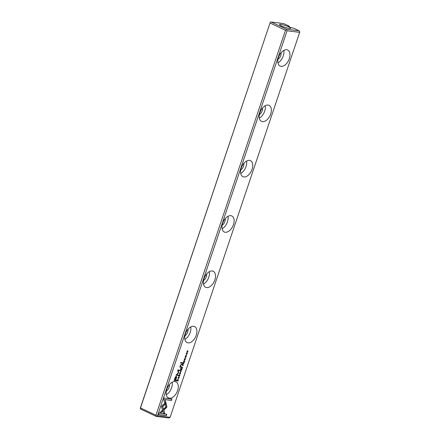 <?xml version="1.0" encoding="UTF-8"?>
<svg xmlns="http://www.w3.org/2000/svg" width="440" height="440" viewBox="0 0 440 440"><rect width="100%" height="100%" fill="white"/><g stroke="black" fill="none" stroke-linecap="round" stroke-linejoin="round"><path stroke-width="0.66" d="M181.253 371.437L180.51 370.716L181.066 371.525L180.037 372.114L181.17 371.674L181.11 371.371L181.17 371.674M165.831 402.276L161.43 406.362L163.521 413.523L164.813 413.688L162.723 406.522L166.128 403.359L165.831 402.276M158.609 414.7L166.359 415.674L166.832 414.271L160.369 413.463L162.607 411.378L162.294 410.3L159.088 413.286L158.609 414.7M166.925 407.072L166.172 403.629L165.193 404.536L165.891 406.934L163.713 408.969L164.027 410.042L166.925 407.072M179.839 374.847L179.278 375.848L179.036 375.359L179.394 374.798L178.943 375.326L179.201 376.079L179.911 375.469L179.883 374.858M179.278 375.848L178.948 375.315M179.757 375.084L179.801 375.458M182.479 364.854L182.292 365.415L183.238 365.536L182.919 364.364L182.479 364.854M178.788 378.747L177.771 378.846L178.788 378.747M184.459 361.906L184.8 360.888L184.421 361.68L184.096 361.636L184.239 360.872L183.695 361.587L183.849 360.789L183.513 361.79L184.459 361.906L183.53 361.741M179.597 373.384L179.839 374.182L180.571 373.505L180.461 372.746L179.597 373.384M183.079 363.083L182.886 363.655L183.832 363.77L183.475 363.5L184.212 362.632L183.629 362.907L183.502 362.582L183.079 363.083L183.359 363.49L183.441 362.813L183.183 363.138M185.806 357.038L186.23 356.697L186.148 356.054L185.389 356.966L185.686 356.048L185.257 356.554L185.323 357.198L186.082 356.274L185.806 357.038M185.18 357.132L185.944 356.213L186.115 356.686M185.389 356.966L185.262 356.543M163.74 399.465L164.758 402.98L165.737 402.072L165.028 399.63L171.485 400.439L171.958 399.036L164.208 398.063L163.74 399.465M287.067 30.778L157.52 415.718L170.115 417.296L299.662 32.357L287.067 30.778L286.462 29.975L285.489 30.283L270.023 23.018L140.476 407.957L155.941 415.223L285.489 30.283M166.815 389.213A8.855 5.269 -64.8 0 1 175.978 381.876A8.855 5.269 -64.8 0 1 176.979 392.134A8.855 5.269 -64.8 0 1 168.443 397.909A8.855 5.269 -64.8 0 1 166.815 389.213M185.427 333.911A8.855 5.269 -64.8 0 1 194.59 326.568A8.855 5.269 -64.8 0 1 195.597 336.826A8.855 5.269 -64.8 0 1 187.055 342.601A8.855 5.269 -64.8 0 1 185.427 333.911M204.039 278.603A8.855 5.269 -64.8 0 1 213.208 271.26A8.855 5.269 -64.8 0 1 214.209 281.518A8.855 5.269 -64.8 0 1 205.673 287.293A8.855 5.269 -64.8 0 1 204.039 278.603M222.651 223.295A8.855 5.269 -64.8 0 1 231.82 215.952A8.855 5.269 -64.8 0 1 232.821 226.21A8.855 5.269 -64.8 0 1 224.285 231.985A8.855 5.269 -64.8 0 1 222.651 223.295M241.263 167.987A8.855 5.269 -64.8 0 1 250.431 160.644A8.855 5.269 -64.8 0 1 251.433 170.902A8.855 5.269 -64.8 0 1 242.897 176.677A8.855 5.269 -64.8 0 1 241.263 167.987M259.881 112.679A8.855 5.269 -64.8 0 1 269.044 105.336A8.855 5.269 -64.8 0 1 270.045 115.594A8.855 5.269 -64.8 0 1 261.509 121.368A8.855 5.269 -64.8 0 1 259.881 112.679M278.493 57.371A8.855 5.269 -64.8 0 1 287.656 50.028A8.855 5.269 -64.8 0 1 288.662 60.286A8.855 5.269 -64.8 0 1 280.121 66.061A8.855 5.269 -64.8 0 1 278.493 57.371M174.878 378.241L174.119 380.495L176.655 380.815L176.841 380.259L175.725 380.122L176.303 378.4C176.798 377.069 176.77 376.382 176.231 376.338L175.472 376.838L174.878 378.241M185.763 358.028L184.745 358.127L185.763 358.028M177.243 380.413L177.095 380.864L178.041 380.985L178.299 379.868L177.518 379.852L177.243 380.413M178.673 372.592L178.063 370.458L180.031 370.706L180.18 370.26L177.689 369.947L178.255 372.757L175.923 375.21L178.409 375.518L178.563 375.078L176.589 374.831L178.53 373.01L178.53 372.526L176.589 374.831M185.202 358.908L184.641 359.909L184.399 359.42L184.756 358.859L184.305 359.392L184.564 360.14L185.273 359.53L185.246 358.925M184.641 359.909L184.311 359.381M184.998 359.09L185.163 359.519M181.506 367.747L181.319 368.313L182.264 368.434L181.907 368.165L182.644 367.296L182.061 367.565L181.935 367.246L181.506 367.747L181.792 368.154L181.869 367.477L181.615 367.802M186.269 353.557L186.511 354.354L187.242 353.678L187.132 352.918L186.269 353.557M186.736 355.146L185.719 355.24L186.736 355.146M181.665 370.2L182.012 369.182L181.627 369.969L181.308 369.93L181.561 369.177L180.906 369.881L181.06 369.083L180.725 370.084L181.665 370.2L180.736 370.035M187.721 352.215L186.984 351.912L188.144 350.95L187.198 350.834L187.907 351.125L186.774 352.094L187.721 352.215L186.791 352.05M182.551 363.297L182.721 362.775L180.769 362.527L180.593 363.05L182.551 363.297L180.604 363.006M178.838 377.757L179.256 377.416L179.174 376.772L178.42 377.685L178.717 376.767L178.288 377.273L178.349 377.916L179.108 376.992L178.838 377.757M178.211 377.85L178.97 376.932L179.141 377.405M178.42 377.685L178.288 377.262M180.604 369.072L180.807 368.462L180.323 368.99M180.29 367.142L181.214 367.257L181.396 366.724L180.428 366.548L180.389 365.47L181.253 364.771L182.017 364.87L182.193 364.348L181.385 364.249L180.389 365.387L179.834 367.131L180.29 367.142L179.696 367.065M180.642 366.63L180.532 365.536M170.115 417.296L168.883 418L156.288 416.422L140.822 409.156L140.222 408.353L140.476 407.957M286.462 29.975L286.577 29.266L271.117 22L283.712 23.579L289.25 26.18L289.432 26.593L287.854 26.395L289.999 27.401L293.639 28.243L299.178 30.844L299.777 31.647L299.662 32.357M286.577 29.266L299.178 30.844M288.745 26.873A5.907 0.902 18.6 0 0 282.513 24.723A5.907 0.902 18.6 0 0 279.571 24.695A5.907 0.902 18.6 0 0 284.856 27.28A5.907 0.902 18.6 0 0 290.631 28.419A5.907 0.902 18.6 0 0 288.745 26.873M140.222 408.353L270.023 23.018M289.432 26.593L289.273 27.06M169.378 384.593A4.724 2.811 -64.8 0 1 166.326 391.094M172.128 382.256A8.855 5.269 -64.8 0 1 166.281 394.702M187.99 329.285A4.724 2.811 -64.8 0 1 184.938 335.786M190.74 326.948A8.855 5.269 -64.8 0 1 184.894 339.394M206.602 273.977A4.724 2.811 -64.8 0 1 203.549 280.478M209.358 271.639A8.855 5.269 -64.8 0 1 203.506 284.086M225.22 218.669A4.724 2.811 -64.8 0 1 222.162 225.17M227.97 216.332A8.855 5.269 -64.8 0 1 222.118 228.778M243.832 163.361A4.724 2.811 -64.8 0 1 240.779 169.862M246.582 161.024A8.855 5.269 -64.8 0 1 240.735 173.47M262.444 108.053A4.724 2.811 -64.8 0 1 259.391 114.554M265.194 105.721A8.855 5.269 -64.8 0 1 259.347 118.162M281.055 52.751A4.724 2.811 -64.8 0 1 278.003 59.246M283.805 50.413A8.855 5.269 -64.8 0 1 277.959 62.854M155.941 415.223L156.541 416.026L157.52 415.718M271.117 22L270.138 22.308M156.288 416.422L156.541 416.026M171.804 399.014L171.347 400.373L164.89 399.564L165.6 402.006L164.714 402.826M186.005 355.988L186.087 356.631L185.603 357.203M185.504 356.12L185.345 356.945M185.218 356.521L185.251 356.901M176.682 380.243L176.512 380.749L174.136 380.452M176.094 376.272C176.632 376.316 176.655 377.003 176.165 378.334L175.725 380.122M174.603 379.979L175.434 380.083L176.017 377.058L174.46 379.913L175.016 378.263L176.044 377.064M185.554 358.182L184.762 358.083M183.75 363.539L182.903 363.605M184.041 362.67L183.431 363.165M183.046 363.072L183.299 362.747L183.469 363.171M177.958 380.749L177.111 380.82M178.156 379.803L178.068 380.408M177.232 380.292L177.799 379.786L177.975 380.347L177.799 379.786L177.271 380.666L177.997 380.754L177.941 379.852L178.112 380.413M180.026 370.238L179.894 370.639L177.92 370.392L178.53 372.526M178.404 375.056L178.272 375.458L175.934 375.161M185.064 358.842L185.136 359.469L184.426 360.074M184.261 359.359L184.498 359.849L184.261 359.359L184.679 359.09M180.384 372.719L180.499 373.148M180.202 373.879L179.647 374.105M179.559 373.334C180.037 372.702 180.29 372.73 180.323 373.428M180.461 373.494C180.433 372.796 180.18 372.763 179.696 373.401C179.729 374.094 179.982 374.127 180.461 373.494L180.285 372.95M179.608 373.357L179.657 373.852M178.58 378.901L177.788 378.796M182.177 368.198L181.335 368.269M182.468 367.334L181.858 367.829M181.797 367.18L181.918 367.499M181.472 367.736L181.731 367.411L182.001 367.895M183.156 365.299L182.309 365.37M182.776 364.298L182.837 364.964M182.441 364.837L182.705 364.524L182.474 365.216L182.776 365.255L182.842 364.59L182.881 364.942M179.696 374.781L179.773 375.403L179.064 376.013M178.893 375.293L179.135 375.782L178.893 375.293L179.316 375.023M166.078 403.716L166.788 407.006L163.982 409.888M166.678 414.249L166.215 415.608L158.626 414.656M162.201 410.394L162.47 411.312L160.369 413.463M165.732 402.364L166.128 403.359M165.985 403.293L162.586 406.461L164.676 413.622L163.504 413.474M180.494 370.766L181.11 371.371M181.032 371.608L180.087 371.976M187.055 352.897L187.176 353.32M186.874 354.057L186.318 354.277M186.23 353.507C186.709 352.875 186.967 352.908 186.995 353.601M187.132 353.667C187.105 352.968 186.852 352.941 186.373 353.573C186.401 354.272 186.654 354.299 187.132 353.667L186.956 353.122M186.28 353.529L186.329 354.03M186.522 355.295L185.735 355.195M187.99 350.933L186.863 351.841M187.907 351.125L187.149 350.983M182.567 362.752L182.407 363.231M179.036 376.706L179.119 377.35L178.635 377.922M178.53 376.833L178.371 377.663M178.244 377.24L178.277 377.619M180.653 368.445L180.466 369.006M181.236 366.707L181.077 367.191L180.153 367.076M182.039 364.331L181.88 364.804L181.11 364.711L180.389 365.47"/></g></svg>
